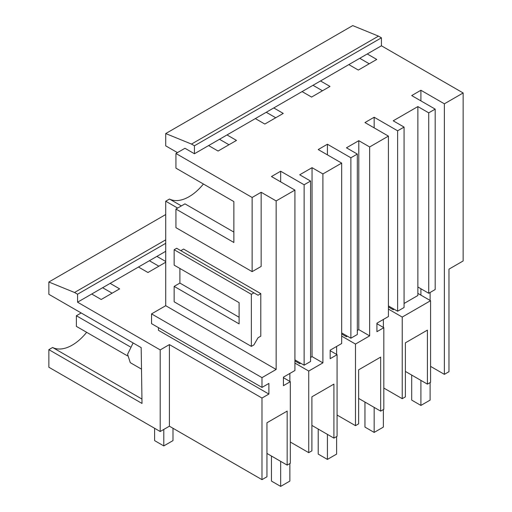 <?xml version="1.0" encoding="UTF-8"?>
<svg xmlns="http://www.w3.org/2000/svg" width="512" height="512" viewBox="0 0 512 512"><rect width="100%" height="100%" fill="white"/><g stroke="black" fill="none" stroke-linecap="round" stroke-linejoin="round"><path stroke-width="0.77" d="M165.722 214.534L48.851 282.01L48.851 294.304L141.178 347.603L142.016 403.437L48.851 349.651L48.851 367.232L160.205 431.514L160.205 349.907L169.408 344.595L261.984 398.042L268.883 394.061L158.451 330.304L158.451 327.648M102.637 287.725L112.115 293.197M149.382 260.736L158.861 266.208M266.95 453.44L287.162 465.114L290.323 463.29L290.323 381.677L283.424 385.664L283.424 377.158L294.925 370.515L294.925 190.093L276.154 200.928L261.152 192.269L261.152 266.438L252.134 271.642L252.134 197.472L175.936 153.485L184.96 148.275L194.438 153.747L194.438 145.779L191.488 144.077L165.722 133.562L165.722 145.856L177.44 152.621M160.205 431.514L169.408 426.202L261.984 479.654L266.95 476.781L266.95 422.765L287.162 411.098L287.162 465.114M444.371 374.349L444.371 103.808L463.149 92.966L463.149 260.966L448.973 269.152L448.973 371.693L444.371 374.349L430.573 366.381M427.411 384.141L430.573 382.317L430.573 300.71L402.227 317.075L402.227 398.682L405.389 396.858L405.389 342.842L416.397 336.48L427.411 330.125L427.411 384.141L405.389 371.43M402.227 398.682L383.821 388.058M358.637 398.419L380.659 411.136L383.821 409.306L383.821 327.699L376.922 331.686L376.922 323.181L388.422 316.538L388.422 136.109L364.96 122.56L374.157 117.248L397.626 130.797L397.626 311.226L388.422 305.914M357.318 330.464L358.79 329.613L369.651 335.878L355.482 344.064L355.482 425.67L358.637 423.846L358.637 369.83L380.659 357.114L380.659 411.136M355.482 425.67L337.075 415.046M311.891 425.408L333.914 438.125L337.075 436.301L337.075 354.688L330.17 358.675L330.17 350.17L341.677 343.526L341.677 163.098L322.899 173.939L312.045 167.667L299.712 174.79L310.573 181.056L304.128 184.774L304.128 365.203L294.925 359.891M310.573 357.453L312.045 356.602L322.899 362.874L308.73 371.053L308.73 452.659L311.891 450.835L311.891 396.819L333.914 384.102L333.914 438.125M308.73 452.659L290.323 442.035M86.65 332.307A40.525 23.398 -60 0 1 52.621 347.488L48.851 349.651M402.227 317.075L388.422 309.101M430.573 300.71L417.869 293.376M444.371 103.808L420.909 90.259L420.909 100.883M165.722 239.84L74.528 292.486L48.851 282.01M165.722 251.296L77.562 302.195L160.205 349.907M290.323 381.677L283.424 377.696M308.73 371.053L294.925 363.085M294.925 360.96L299.712 363.718L300.634 363.187M337.075 354.688L330.17 350.707M355.482 344.064L341.677 336.096M341.677 333.971L346.458 336.73L347.386 336.198M383.821 327.699L376.922 323.712M156.902 256.39L165.722 261.485M138.47 267.034L147.949 272.506L165.722 262.246M110.15 283.386L119.629 288.858L101.203 299.494L91.725 294.022M388.422 306.976L393.21 309.741L394.131 309.21M404.07 303.475L417.869 295.501L417.869 286.995L428.73 293.267L435.174 289.549L435.174 109.12L411.706 95.571L420.909 90.259M74.528 292.486L77.562 294.221L165.722 243.322M77.562 302.195L77.562 294.221M397.626 311.226L404.07 307.507L404.07 127.078L393.21 120.806L417.869 106.573L417.869 286.995M393.21 308.672L393.21 309.741M151.552 313.888L151.552 323.661L261.984 387.418L261.984 377.638L151.552 313.888L165.722 305.702L165.722 201.203L169.491 199.04A40.525 23.398 120 0 0 171.366 199.821A40.525 23.398 120 0 0 193.702 193.594A40.525 23.398 120 0 0 203.405 184.006M302.093 91.597L311.571 97.069L329.997 86.426L320.518 80.954L194.438 153.747M313.005 85.293L322.483 90.765M463.149 92.966L381.427 45.792L381.427 37.818L194.438 145.779M381.427 45.792L320.518 80.954M348.838 64.602L358.317 70.074L376.749 59.437L367.27 53.965M359.75 58.304L369.229 63.776M435.174 109.12L428.73 112.838L428.73 293.267M417.869 106.573L428.73 112.838M404.07 127.078L397.626 130.797M219.507 139.277L228.986 144.749M266.253 112.288L275.731 117.76M191.488 144.077L378.483 36.122L352.717 25.6L165.722 133.562M378.483 36.122L381.427 37.818M374.157 117.248L374.157 127.872M208.595 145.574L218.074 151.046L236.499 140.41L227.021 134.938M252.134 197.472L261.152 192.269M294.925 190.093L271.462 176.544L280.666 171.232L304.128 184.774M341.677 163.098L318.208 149.555L327.411 144.237L350.88 157.786L350.88 338.214L341.677 332.902M369.651 335.878L369.651 146.95L358.79 140.678L346.458 147.802L357.318 154.067L350.88 157.786M369.651 146.95L388.422 136.109M273.773 107.942L283.251 113.414L264.826 124.058L255.347 118.586M261.984 377.638L276.154 369.459L276.154 200.928M261.984 387.418L268.883 383.43L268.883 394.061M261.984 479.654L261.984 398.042M169.408 426.202L169.408 344.595M141.946 399.059L52.621 347.488M141.498 369.139L130.266 362.65L127.59 354.304L133.114 342.95M165.722 201.203L177.632 208.077M276.154 369.459L165.722 305.702M179.898 268.461L179.898 283.072L174.144 286.387L174.144 301.798L251.36 346.381L253.894 344.915L258.035 337.747L260.794 336.154L260.794 293.645L183.578 249.069L180.813 250.662M252.134 271.642L175.936 227.654L175.936 209.056L233.869 242.502L233.869 201.594L175.936 168.147L175.936 153.485M280.666 171.232L280.666 181.856M181.389 205.914L169.491 199.04M175.936 209.056L184.96 203.853L233.869 232.09M251.36 346.381L251.36 294.31L253.894 292.851L258.035 295.238L260.794 293.645M174.144 286.387L239.11 323.898L239.11 302.65L174.144 265.139L174.144 249.728L176.672 248.269L253.894 292.851M174.144 249.728L251.36 294.31M179.898 283.072L239.11 317.261M310.573 181.056L310.573 361.485L304.128 365.203M346.458 335.667L346.458 336.73M358.79 329.613L358.79 140.678M357.318 154.067L357.318 334.496L350.88 338.214M327.411 144.237L327.411 154.867M322.899 362.874L322.899 173.939M299.712 362.656L299.712 363.718M312.045 356.602L312.045 167.667M420.909 380.39L420.909 405.427L411.706 400.115L411.706 375.078M420.909 288.749L420.909 295.13M420.909 405.427L430.112 400.115L430.112 382.586M430.112 300.442L430.112 292.467M374.157 407.379L374.157 432.422L364.96 427.104L364.96 402.067M374.157 432.422L383.36 427.104L383.36 409.574M383.36 327.437L383.36 319.462M327.411 434.368L327.411 459.411L318.208 454.099L318.208 429.056M327.411 459.411L336.614 454.099L336.614 436.563M336.614 354.426L336.614 346.451M280.666 461.357L280.666 486.4L271.462 481.088L271.462 456.045M280.666 486.4L289.862 481.088L289.862 463.552M289.862 381.414L289.862 373.44M127.45 355.859L76.371 326.374L76.371 315.744L130.272 346.867M172.992 428.275L172.992 440.602L163.789 445.914L154.592 440.602L154.592 428.275M163.789 445.914L163.789 429.446M81.184 312.966L76.371 315.744"/></g></svg>
